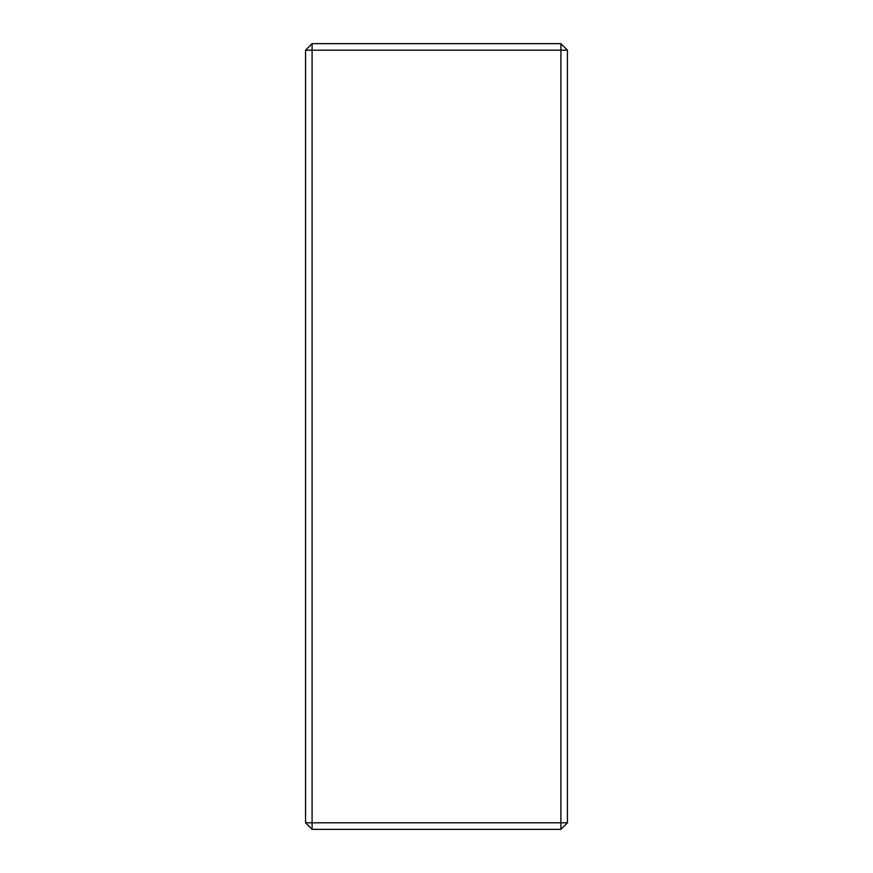 <?xml version="1.0" encoding="UTF-8"?>
<svg xmlns="http://www.w3.org/2000/svg" width="873" height="873" viewBox="0 0 873 873"><rect width="100%" height="100%" fill="white"/><g stroke="black" fill="none" stroke-linecap="round" stroke-linejoin="round"><path stroke-width="1.31" d="M312.098 829.35L560.903 829.35L312.098 829.35L312.098 50.198L560.903 50.198L560.903 822.803L312.098 822.803L560.903 822.803L560.903 829.35L567.45 822.803L560.903 822.803L560.903 829.35L567.45 822.803L567.45 50.198L567.45 822.803L560.903 822.803L560.903 50.198L312.098 50.198L312.098 43.65L560.903 43.65L312.098 43.65L305.55 50.198L305.55 822.803L312.098 829.35L312.098 822.803L305.55 822.803L305.55 50.198L312.098 50.198L312.098 822.803L305.55 822.803L312.098 829.35M567.45 50.198L560.903 50.198L567.45 50.198L560.903 43.65L560.903 50.198L560.903 43.65L567.45 50.198M305.55 50.198L312.098 50.198L312.098 43.65L305.55 50.198"/></g></svg>
